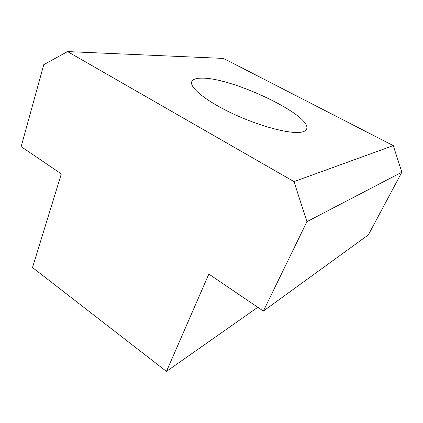 <?xml version="1.0" encoding="UTF-8"?>
<svg xmlns="http://www.w3.org/2000/svg" width="423" height="423" viewBox="0 0 423 423"><rect width="100%" height="100%" fill="white"/><g stroke="black" fill="none" stroke-linecap="round" stroke-linejoin="round"><path stroke-width="0.63" d="M201.263 78.165C231.275 76.944 313.173 115.817 306.538 129.221C305.908 130.601 304.301 131.558 301.726 132.092C291.156 134.445 261.181 126.837 233.972 114.226C206.704 101.647 189.203 87.476 191.756 81.676C192.724 79.387 195.897 78.213 201.263 78.165M263.36 311.085L208.846 274.072L166.466 371.42L32.502 267.532L61.324 173.906L21.15 146.628L43.781 64.645L67.548 51.58L294.011 181.615L306.918 221.678L263.36 311.085L368.354 234.881L401.85 172.203L393.274 145.607L223.508 58.422L67.548 51.58M166.466 371.42L257.787 307.299M294.011 181.615L393.274 145.607M401.85 172.203L306.918 221.678"/></g></svg>
